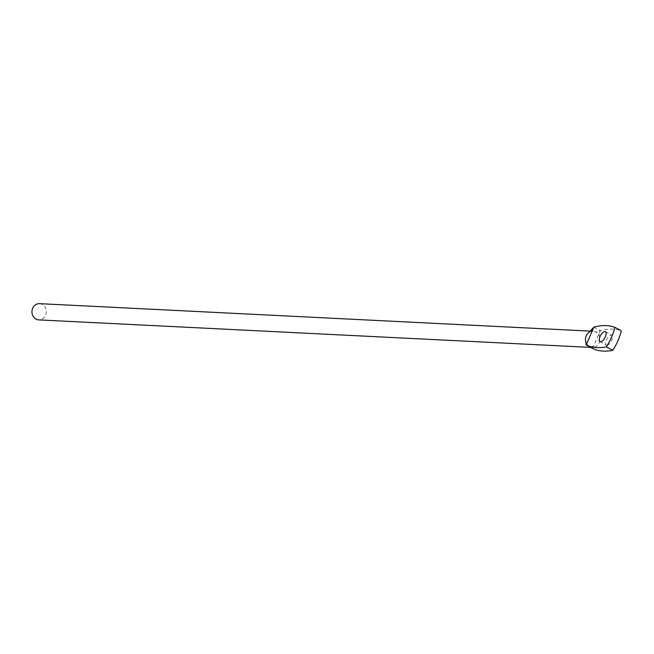 <?xml version="1.0" encoding="UTF-8"?>
<svg xmlns="http://www.w3.org/2000/svg" width="654" height="654" viewBox="0 0 654 654"><rect width="100%" height="100%" fill="white"/><g stroke="black" fill="none" stroke-linecap="round" stroke-linejoin="round"><path stroke-width="0.49" stroke-dasharray="3.27 2.45" d="M39.534 303.66A8.126 7.178 -87.1 0 1 45.559 315.302A8.126 7.178 -87.1 0 1 38.725 319.888M585.837 341.977A8.126 7.178 92.9 0 0 586.049 342.631A8.126 7.178 92.9 0 0 586.908 344.306A8.126 7.178 92.9 0 0 588.845 346.301A8.126 7.178 92.9 0 0 589.467 346.685A8.126 7.178 92.9 0 0 590.26 347.053A8.126 7.178 92.9 0 0 592.254 347.478A8.126 7.178 92.9 0 0 599.089 342.892A8.126 7.178 92.9 0 0 599.252 336.066A8.126 7.178 92.9 0 0 595.851 332.052A8.126 7.178 92.9 0 0 593.064 331.259A8.126 7.178 92.9 0 0 590.905 331.521A8.126 7.178 92.9 0 0 589.082 332.379M606.887 345.312A5.69 2.444 118.7 0 1 606.389 345.173A5.69 2.444 118.7 0 1 606.708 339.532A5.69 2.444 118.7 0 1 611.359 335.069A5.69 2.444 118.7 0 1 611.858 335.2A5.69 2.444 118.7 0 1 611.539 340.848A5.69 2.444 118.7 0 1 606.887 345.312M593.922 327.123L600.347 330.646A135.909 58.508 118.7 0 1 612.88 329.166A135.909 58.508 118.7 0 1 621.3 330.826M592.565 348.468L600.347 330.646L595.851 332.052M589.467 346.685L591.33 347.822M586.049 342.631L586.066 343.473M590.905 331.521L592.957 328.512M590.668 331.137L593.064 331.259M599.963 341.65L606.389 345.173M605.432 331.676L611.858 335.2M586.908 344.306L590.783 347.487M588.845 346.301L590.072 347.102M590.26 347.053L591.445 347.307L593.824 345.582M599.252 336.066L599.089 333.532M590.57 347.397L592.254 347.478"/><path stroke-width="0.98" d="M590.57 347.397L38.725 319.888A8.126 7.178 -87.1 0 1 32.7 308.247A8.126 7.178 -87.1 0 1 39.534 303.66L590.668 331.137M589.082 332.379A8.126 7.178 92.9 0 0 589.033 332.412A8.126 7.178 92.9 0 0 586.229 335.845A8.126 7.178 92.9 0 0 585.837 341.977L586.139 344.944L592.565 348.468A135.909 58.508 118.7 0 0 612.773 350.34L606.348 346.808A135.909 58.508 118.7 0 1 586.139 344.944L593.922 327.123A135.909 58.508 118.7 0 1 606.454 325.635A135.909 58.508 118.7 0 1 614.874 327.302L621.3 330.826A29.782 12.818 118.7 0 1 612.773 350.34M600.462 341.78A5.69 2.444 118.7 0 1 599.963 341.65A5.69 2.444 118.7 0 1 600.282 336.009A5.69 2.444 118.7 0 1 604.934 331.545A5.69 2.444 118.7 0 1 605.432 331.676A5.69 2.444 118.7 0 1 605.114 337.325A5.69 2.444 118.7 0 1 600.462 341.78M614.874 327.302A29.782 12.818 118.7 0 1 606.348 346.808M590.072 347.102L592.565 348.468M589.033 332.412L593.922 327.123"/></g></svg>
